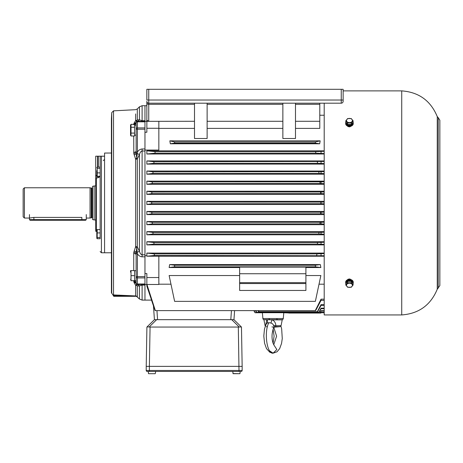 <?xml version="1.0" encoding="UTF-8"?>
<svg xmlns="http://www.w3.org/2000/svg" width="463" height="463" viewBox="0 0 463 463"><rect width="100%" height="100%" fill="white"/><g stroke="black" fill="none" stroke-linecap="round" stroke-linejoin="round"><path stroke-width="0.69" d="M241.472 327.052L242.155 366.378L146.221 366.378L146.91 327.052M238.318 327.052L150.064 327.052L149.375 366.378L242.155 366.378L242.155 370.475A0.949 0.949 0 0 1 241.211 371.424L147.17 371.424A0.949 0.949 0 0 1 146.221 370.475L146.221 366.378L149.381 366.378L149.381 370.475L239.001 370.475L238.318 327.052L241.356 326.942L233.96 319.673L234.585 310.621L233.954 319.673L156.633 319.673L149.236 326.942L150.064 327.052M149.236 326.942L147.026 326.942L154.422 319.673L156.633 319.673M242.155 370.475A0.949 0.949 0 0 1 241.211 371.424A0.949 0.949 0 0 0 242.155 370.475L239.001 370.475L239.001 371.424M86.263 219.636L85.632 220.266L30.095 220.266L29.464 219.636L86.263 219.636L86.263 214.583M265.664 325.032L266.862 319.858L264.089 319.673L279.201 319.673M273.841 327.451L276.59 336.202L273.749 344.756M269.686 350.885L273.083 353.182L276.851 349.536L273.922 345.016M273.546 325.362L275.826 325.68C275.769 323.139 274.646 321.2 272.464 319.858L282.227 319.858L281.064 325.68L279.93 326.693L274.206 326.704L273.546 325.362C273.095 324.164 272.209 323.388 270.884 323.035L268.864 322.67C263.887 331.531 266.815 354.154 273.083 353.182L277.042 351.793L279.669 348.622L281.562 343.413L282.262 338.557L281.672 328.915L280.902 326.091M271.931 326.919L273.778 327.185L274.206 326.704M268.864 322.67L267.145 323.035L266.15 323.961L265.837 325.362M274.027 327.167L279.93 326.693M270.884 323.035L272.041 319.852L266.966 319.673M272.476 319.673L272.059 319.673M267.145 323.035A3.785 2.512 63.8 0 0 267.168 319.852L267.273 319.673M267.053 326.693L267.406 326.693M275.439 326.693A1.262 0.434 -90.1 0 0 275.826 325.68L280.422 325.68M23.15 216.794L23.15 189.026L24.412 187.764L24.412 218.056L23.15 216.794M81.847 220.266L81.847 217.396C87.542 218.114 87.542 218.114 81.847 217.396L33.88 217.396L29.464 218.056L24.412 218.056M90.053 187.764L91.228 188.076L91.228 217.743L90.053 218.056L90.053 187.764L24.412 187.764M91.228 217.743L91.946 217.743A0.631 0.631 0 0 1 92.577 218.374M91.228 188.076L91.946 188.076A0.631 0.631 0 0 0 92.577 187.446M94.157 185.866L94.157 219.948L92.577 219.526L92.577 186.294L95.731 185.866M94.157 219.948L95.731 219.948M345.809 122.244L347.632 124.472L351.272 124.472L353.095 122.244A3.785 2.68 180 0 1 353.24 122.979A3.785 2.68 180 0 1 349.449 125.658A3.785 2.68 180 0 1 345.664 122.979A3.785 2.68 180 0 1 345.809 122.244L345.809 120.802L347.632 118.574L351.272 118.574L353.095 120.802L351.272 123.036L347.632 123.036L345.809 120.802M345.664 122.979L345.664 123.696A3.785 2.68 0 0 0 349.449 126.37A3.785 2.68 0 0 0 353.24 123.696L353.24 122.979M346.422 123.002A3.027 2.141 0 0 0 349.449 125.12A3.027 2.141 0 0 0 352.476 123.002M353.095 122.244L353.095 120.802M351.272 124.472L351.272 123.036M347.632 124.472L347.632 123.036M349.449 118.43A2.957 2.095 0 0 0 346.59 119.981A2.957 2.095 0 0 0 347.973 122.336A2.957 2.095 0 0 0 352.308 121.069A2.957 2.095 0 0 0 349.449 118.43M345.809 283.57A3.785 2.68 0 0 1 345.664 282.841A3.785 2.68 0 0 1 349.449 280.161A3.785 2.68 0 0 1 353.24 282.841A3.785 2.68 0 0 1 353.095 283.57M353.24 282.841L353.24 282.123A3.785 2.68 180 0 0 349.449 279.449A3.785 2.68 180 0 0 345.664 282.123L345.664 282.841M352.476 282.818A3.027 2.141 180 0 0 349.71 280.705L349.71 281.342M349.357 281.342L349.195 280.705A3.027 2.141 180 0 0 346.422 282.818M349.866 281.342L349.71 280.705M351.272 282.783L351.272 281.342L353.095 283.576L353.095 285.017L351.272 287.245L347.632 287.245L345.809 285.017L347.632 282.783L351.272 282.783L353.095 285.017M351.272 281.342L347.632 281.342L345.809 283.576L345.809 285.017M347.632 281.342L347.632 282.783M349.449 283.2A2.957 2.095 180 0 0 346.59 284.751A2.957 2.095 180 0 0 347.973 287.106A2.957 2.095 180 0 0 352.308 285.833A2.957 2.095 180 0 0 349.449 283.2M401.734 314.938C418.853 313.665 430.688 305.094 437.251 289.23L437.251 116.589C430.688 100.726 418.853 92.154 401.734 90.881L401.734 314.938L324.204 314.938L324.204 103.191M347.175 279.982L348.112 279.218L349.744 278.952L351.724 279.982M347.175 125.832L348.112 126.596L349.744 126.868L351.724 125.832M148.183 371.424L148.565 373.699L155.238 373.699L155.464 372.813L155.238 373.699L148.565 373.699L155.238 373.699L148.565 373.699L148.339 372.813L148.565 373.699L155.238 373.699M155.62 371.424L155.464 372.813M232.756 371.424L233.138 373.699L239.817 373.699L233.138 373.699L232.912 372.813L232.982 373.554L239.817 373.699L240.037 372.813L239.817 373.699L232.982 373.554L239.817 373.699M240.193 371.424L239.973 373.554M130.537 135.161L130.537 125.166L130.537 135.161L131.017 135.995L130.566 134.536M131.017 133.078L131.017 135.995L134.577 135.995L134.577 124.333L131.017 124.333L131.017 133.078L134.577 133.078M130.728 126.63L130.566 125.791M134.577 127.25L131.017 127.25M144.96 127.915L137.389 127.915L137.389 129.2L136.122 129.2L136.122 122.585L136.151 152.142L137.389 152.142L137.389 129.2L144.96 129.2L144.96 121.323L158.844 121.335L158.844 128.274L146.852 128.274L146.852 121.335M130.537 272.117L130.566 270.606M131.017 280.705L134.577 280.705L134.577 270.606L131.017 270.606L131.017 280.705L130.647 279.189M134.577 275.653L131.017 275.653M136.122 280.624L136.122 276.619L136.122 283.234L136.122 280.624L134.577 280.624M134.577 270.699L136.122 270.687M99.817 176.247L98.885 177.52L95.731 178.209L95.731 156.205L102.676 156.205L100.147 156.205L100.147 229.573L97.195 229.573L96.802 230.088L96.802 238.214L96.802 230.088L96.802 236.923L96.802 230.088L97.195 229.573L97.195 238.723L96.912 238.399L97.195 238.723L100.147 238.723L97.195 238.723L97.195 237.502L100.147 237.502L100.147 229.573L97.195 229.573L97.195 237.502L100.147 237.502L100.147 232.924L97.195 232.924L100.147 232.924L100.147 226.575M100.147 156.205L104.569 156.205L104.569 252.769L111.421 252.781M97.195 172.896L100.147 172.896L100.147 167.091L97.195 167.091L97.195 176.247L100.147 176.247L100.147 238.723M95.731 178.209L95.731 231.309L96.802 231.338M95.731 156.205L95.731 174.956L96.993 176.733L97.676 176.247M98.885 177.52L97.624 176.247M96.362 231.309L96.362 178.365A1.893 0.619 101.6 0 0 96.993 176.733M96.802 170.615L96.802 175.732L96.802 170.615M97.195 176.247L96.802 175.732M97.195 167.091L96.802 167.606M100.147 168.318L97.195 168.318M324.204 115.241L319.788 115.241M324.204 312.184L321.05 312.184L320.604 312.959L288.86 312.959L320.859 313.057L288.86 313.057M283.281 318.521A1.262 1.262 0 0 1 282.025 319.673L264.142 319.673A1.262 1.262 0 0 1 262.886 318.521L283.281 318.521L283.784 312.751L288.86 312.959M320.604 312.959L321.05 312.334L324.204 312.334M321.05 312.728L320.859 313.057L321.05 312.728L324.204 312.728L321.05 312.728M324.204 310.685L321.05 310.685L319.916 312.704L255.246 312.704L254.048 310.621M319.916 312.704L255.246 312.704M320.055 312.751L321.05 311.014L324.204 311.014M253.817 310.621L255.067 312.751L253.817 310.621M262.886 318.521L262.382 312.751L255.067 312.751M324.204 308.184L321.05 308.184L318.81 312.276L256.757 312.276L255.796 310.621M318.81 312.276L256.757 312.276M319.007 312.357L321.05 308.74L324.204 308.74M255.443 310.621L256.479 312.357M324.204 304.608L321.05 304.608L317.3 311.692L259.031 311.692L258.4 310.621M317.3 311.692L259.031 311.692M317.56 311.79L321.05 305.435L324.204 305.435M257.926 310.621L258.638 311.79M324.204 255.738L154.48 255.454L146.95 256.218L158.844 256.218L158.844 284.485L146.852 284.485L146.852 273.575L144.96 273.575M324.204 256.23L158.844 256.23M324.204 300.354L321.05 300.354L315.656 310.621L155.105 310.621L146.852 286.134L146.852 284.485L144.96 284.485L144.96 300.105L142.112 300.105L142.112 285.081L144.96 285.081L144.96 284.496L146.852 284.485M315.262 310.621L321.05 299.167L324.204 299.167M158.844 284.195L170.974 284.195M319.019 284.195L324.204 284.195M146.945 284.485L155.36 310.621M324.204 212.181L320.691 212.216L320.604 213.796L151.881 213.796L151.829 212.216L146.852 211.446L324.204 211.446M320.691 212.216L151.829 212.216M320.604 213.796L324.204 213.842M324.204 214.583L146.852 214.583L151.881 213.796M324.204 222.223L320.055 222.315L319.916 223.895L152.333 223.895L152.24 222.315L146.852 221.528L324.204 221.528M320.055 222.315L152.24 222.315M319.916 223.895L324.204 223.999M324.204 224.682L146.852 224.682L152.333 223.895M324.204 232.241L319.007 232.414L318.81 233.994L153.05 233.994L152.923 232.414L146.852 231.627L324.204 231.627M319.007 232.414L152.923 232.414M318.81 233.994L324.204 234.18M324.204 234.782L146.852 234.782L153.05 233.994M324.204 242.259L317.56 242.514L317.3 244.094L154.034 244.094L153.866 242.514L146.852 241.727L324.204 241.727M317.56 242.514L153.866 242.514M317.3 244.094L324.204 244.354M324.204 244.881L146.852 244.881L154.034 244.094M324.204 191.977L151.881 192.023L146.852 191.231L324.204 191.231M320.604 192.023L320.691 193.598L151.829 193.598L151.881 192.023M320.691 193.598L324.204 193.638M324.204 194.373L146.852 194.373L151.829 193.598M324.204 181.82L152.333 181.924L146.852 181.137L324.204 181.137M319.916 181.924L320.055 183.504L152.24 183.504L152.333 181.924M320.055 183.504L324.204 183.597M324.204 184.291L146.852 184.291L152.24 183.504M324.204 171.64L153.05 171.825L146.852 171.038L324.204 171.038M318.81 171.825L319.007 173.405L152.923 173.405L153.05 171.825M319.007 173.405L324.204 173.573M324.204 174.192L146.852 174.192L152.923 173.405M324.204 161.46L154.034 161.726L146.852 160.939L324.204 160.939M317.3 161.726L317.56 163.306L153.866 163.306L154.034 161.726M317.56 163.306L324.204 163.561M324.204 164.093L146.852 164.093L153.866 163.306M324.204 202.099L151.719 202.123L146.852 201.33L324.204 201.33M320.859 202.123L320.859 203.697L151.719 203.697L151.719 202.123M320.859 203.697L324.204 203.72M324.204 204.49L146.852 204.49L151.719 203.697M324.204 153.531L315.905 153.207L154.937 153.207L146.852 153.994L324.204 153.994M315.905 153.207L315.523 151.627L155.192 151.627L154.937 153.207M315.523 151.627L324.204 151.297M324.204 150.84L146.852 150.84L155.192 151.627M316.617 255.454L317.016 253.874L154.22 253.874L154.48 255.454M317.016 253.874L324.204 253.597M324.204 253.087L146.852 253.087L154.22 253.874M153.461 305.835L154.428 319.673L153.461 305.835L151.511 300.105L144.96 300.105L144.96 285.081M321.05 202.099L321.05 203.72M146.852 204.49L146.852 201.33M319.788 103.191L319.788 128.396L295.487 128.396M146.852 214.583L146.852 211.446M146.852 224.682L146.852 221.528M146.852 234.782L146.852 231.627M146.852 244.881L146.852 241.727M158.844 128.274L158.844 150.064L144.96 150.064L144.96 255.755L146.852 255.755L146.852 253.087M146.852 105.714L144.96 105.714L144.96 121.323L144.96 120.733L142.112 120.733L139.432 119.848L137.308 119.9A2.523 2.228 -0 0 1 135.653 120.548L134.056 123.164L133.732 124.697M295.487 103.191L295.487 138.501L282.864 138.501L282.864 103.191M194.506 103.191L194.506 138.501L207.129 138.501L207.129 103.191M146.852 194.373L146.852 191.231M146.852 184.291L146.852 181.137M146.852 174.192L146.852 171.038M146.852 164.093L146.852 160.939M146.852 150.84L146.852 153.994M169.828 140.839L320.17 140.839L319.667 143.79L170.326 143.79L174.626 143.108L174.626 141.927L169.828 140.839L170.326 143.79M341.248 89.301L148.75 89.301L148.75 100.031L341.248 100.031L341.248 89.301L343.141 89.301L343.141 101.293A1.893 1.893 0 0 1 341.248 103.191L148.75 103.191A1.893 1.893 0 0 1 146.852 101.293L146.852 102.554M158.844 277.54L146.852 277.54M305.904 275.537L320.859 275.537L315.367 301.367L174.626 301.367L169.134 275.537L239.631 275.537M305.904 273.737L305.904 290.451L239.631 290.451L239.631 267.11L305.904 267.11L305.904 273.737L239.631 273.737M239.631 267.521L169.128 267.521L174.626 266.815L174.626 265.235L169.661 264.593L169.128 267.521M169.661 264.593L320.332 264.593L320.865 267.521L305.904 267.521M320.865 267.521L315.367 266.815L174.626 266.815M146.852 255.755L146.95 256.218M315.367 266.815L315.367 265.235L174.626 265.235M315.367 265.235L320.332 264.593M319.667 143.79L315.367 143.108L174.626 143.108M315.367 143.108L315.367 141.927L174.626 141.927M315.367 141.927L320.17 140.839M144.96 132.244L146.852 132.244L146.852 128.274M305.904 282.661L239.631 282.661M305.904 283.553L239.631 283.553M321.05 212.181L321.05 213.842M321.05 222.223L321.05 223.999M321.05 232.241L321.05 234.18M321.05 242.259L321.05 244.354M321.05 191.977L321.05 193.638M321.05 181.82L321.05 183.597M321.05 171.64L321.05 173.573M321.05 161.46L321.05 163.561M321.05 310.685L321.05 311.014M321.05 308.184L321.05 308.74M321.05 304.608L321.05 305.435M321.05 151.297L321.05 153.531M321.05 253.597L321.05 255.738M321.05 299.167L321.05 300.354M194.506 104.314L148.75 104.314L148.75 121.277L146.852 120.247L146.852 101.293M146.852 103.099A1.893 1.215 180 0 0 148.75 104.314L148.75 100.031L146.852 100.031L146.852 89.301L148.75 89.301M111.421 287.21L111.421 118.65L111.733 112.636L111.733 293.004L111.421 293.004L111.421 287.019L111.733 293.183L113.406 295.689A0.631 0.631 0 0 0 114.037 296.32L136.834 296.32L119.136 295.689L119.136 296.32M113.406 295.463L119.084 295.683L113.406 295.689M120.64 295.724L136.747 296.239L135.653 295.926L113.528 294.931A0.631 0.561 -90.5 0 1 114.054 295.562M133.732 280.705L134.056 282.65L135.653 285.272A2.523 2.228 180 0 1 137.308 285.92L139.432 285.972L142.112 285.081L142.112 284.496M133.807 252.335L133.732 253.464A2.523 1.372 180 0 1 136.122 254.829L136.122 276.619L137.389 276.619L137.389 253.678L136.741 247.618L137.308 246.935L137.308 158.884L139.432 154.601C139.948 152.535 140.845 151.332 142.112 151.002L144.96 151.002L144.96 254.818L142.112 254.818C140.845 254.494 139.953 253.29 139.432 251.218L137.308 246.935A2.523 1.181 180 0 0 135.653 246.588L133.807 252.335A2.523 1.343 -172.8 0 1 136.151 253.678L136.741 247.618A2.523 1.157 -156.7 0 0 135.572 247.039M133.732 135.995L133.807 153.479L135.653 159.226A2.523 1.181 180 0 0 137.308 158.884L136.741 158.196L137.389 152.142C138.443 150.278 140.017 149.225 142.112 148.976L144.96 148.976L144.96 129.2M111.421 153.033L104.569 153.05L104.569 252.769L101.414 252.769L100.147 251.507M142.112 121.323L142.112 105.714L144.96 105.714L144.96 120.733M144.96 151.002L144.96 148.976M136.475 296.32L139.432 298.994L139.432 285.972A3.785 3.386 90 0 0 137.227 284.537L144.96 284.496L144.96 254.818M144.96 121.323L137.389 121.323L136.741 120.652L137.308 119.9L137.308 108.95L139.432 106.82L139.432 119.848A3.785 3.386 -90 0 1 137.227 121.283A1.262 1.262 0 0 0 136.232 122.024L136.741 120.652A2.523 2.06 -142.5 0 1 135.572 120.791M135.572 158.78A2.523 1.157 156.7 0 0 136.741 158.196L136.232 153.542L137.227 153.496L139.432 154.601L139.432 251.218L137.227 252.323L136.232 252.277A2.523 1.302 -166.3 0 0 134.056 251.039M137.308 296.87L137.308 285.92L136.741 285.167L137.227 284.537A1.262 1.262 0 0 1 136.232 283.796L136.122 283.234A1.262 1.262 0 0 0 137.389 284.496L137.389 277.904L144.96 277.904M134.577 124.535A2.523 2.118 180 0 0 136.122 122.585L136.232 122.024A2.523 2.101 -158.4 0 1 134.056 123.164M136.122 122.585A1.262 1.262 0 0 1 137.389 121.323L137.389 121.821L144.96 121.821M134.056 154.781A2.523 1.302 166.3 0 0 136.232 153.542L136.151 152.142A2.523 1.343 172.8 0 1 133.807 153.479M136.122 254.829L136.151 253.678L137.389 253.678C138.454 255.547 140.029 256.6 142.112 256.838L144.96 256.838M135.572 285.023A2.523 2.06 142.5 0 1 136.741 285.167L136.232 283.796A2.523 2.101 158.4 0 0 134.056 282.65M133.732 152.356A2.523 1.372 180 0 0 136.122 150.984M133.732 281.116A2.523 2.118 180 0 1 136.122 283.234M239.145 326.942L231.743 319.673M147.17 371.424A0.949 0.949 0 0 1 146.221 370.475L149.381 370.475L149.381 371.424M33.88 220.266L33.88 217.396M263.939 319.858L265.102 325.68L265.409 325.68M91.946 217.743L91.946 188.076M438.224 288.16L438.224 117.66L439.85 120.23L439.85 285.59L437.251 289.23M101.414 156.205L101.414 252.769M97.624 156.205L97.624 167.091M98.254 167.091L98.254 156.205M282.864 128.396L207.129 128.396M194.506 128.396L158.844 128.396M319.788 104.314L295.487 104.314M295.487 121.277L319.788 121.277M148.75 121.335L194.506 121.277M230.805 319.673L231.436 310.621M156.945 310.621L157.576 319.673M282.864 104.314L207.129 104.314M207.129 121.277L282.864 121.277M343.141 101.293A1.893 1.893 0 0 1 341.248 103.191L341.248 100.031L343.141 100.031M119.118 295.058L119.084 296.32M135.653 285.272L135.647 296.117M111.733 112.636L113.528 110.842L113.528 294.931M133.732 253.464L133.732 270.606M135.653 159.226L135.653 246.588M135.653 113.944L135.653 120.548M142.112 256.838L142.112 148.976M144.96 276.619L137.389 276.619L137.389 277.904A1.262 0.857 0 0 1 136.122 277.048M144.96 283.993L137.389 283.993A1.262 0.926 0 0 1 136.122 283.067M136.122 128.772A1.262 0.857 0 0 1 137.389 127.915L137.389 121.821A1.262 0.926 0 0 0 136.122 122.753M133.807 123.98A2.523 2.118 -168.7 0 0 136.151 122.336M133.807 281.84A2.523 2.118 168.7 0 1 136.151 283.483M29.464 219.636L29.464 214.583M276.868 319.042L277.499 319.673M273.083 329.176L274.096 336.092L273.083 343.268M274.079 345.213C273.783 345.091 271.376 340.513 272.203 333.568C272.939 329.407 273.621 327.191 274.235 326.919L274.084 327.017M266.161 323.944L264.495 328.921L263.806 336.016L264.564 343.216L266.497 348.633L269.86 352.291L273.083 353.182M266.237 326.693L267.382 326.785M269.298 319.042L268.667 319.673M265.102 325.68L265.264 326.091M90.053 218.056L86.263 218.056M401.734 90.881L343.141 90.881M437.251 116.589L438.224 117.66M130.537 125.166L131.017 124.333M134.577 135.132L136.122 135.132M134.577 125.195L136.122 125.195M103.307 160.62L104.569 159.359M146.852 120.247L146.615 121.335M113.528 110.842L135.653 109.685L137.308 108.95M142.112 105.714L139.432 106.82M139.432 298.994L142.112 300.105M136.834 296.32L135.671 296.32"/></g></svg>
